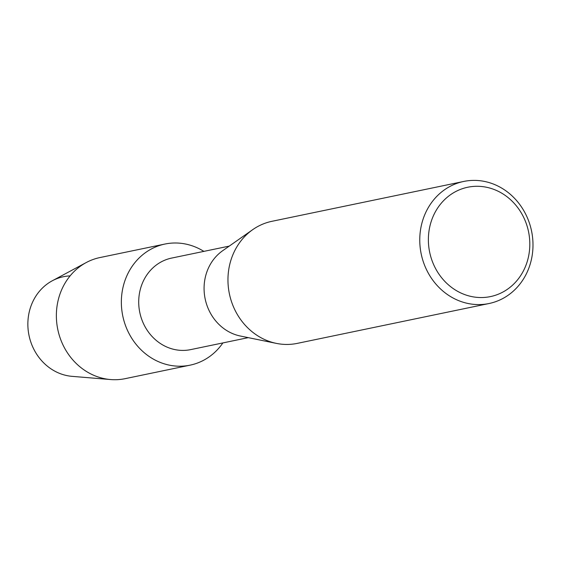 <?xml version="1.0" encoding="UTF-8"?>
<svg xmlns="http://www.w3.org/2000/svg" width="561" height="561" viewBox="0 0 561 561"><rect width="100%" height="100%" fill="white"/><g stroke="black" fill="none" stroke-linecap="round" stroke-linejoin="round"><path stroke-width="0.84" d="M248.278 337.645L190.684 349.615A46.752 42.264 -101.7 0 1 168.44 347.68A46.752 42.264 -101.7 0 1 138.742 300.142A46.752 42.264 -101.7 0 1 171.659 258.074L229.253 246.104M194.372 246.616A61.85 55.918 -101.7 0 1 203.853 251.377A61.85 55.918 -101.7 0 0 194.372 246.616A61.85 55.918 -101.7 0 0 123.939 283.775A61.85 55.918 -101.7 0 0 160.677 362.588A61.85 55.918 -101.7 0 1 121.393 299.707A61.85 55.918 -101.7 0 1 164.941 244.049A61.85 55.918 -101.7 0 1 194.372 246.616M222.878 342.925A61.85 55.918 -101.7 0 1 160.677 362.588A61.85 55.918 -101.7 0 0 190.109 365.155A61.85 55.918 -101.7 0 0 222.878 342.925M489.066 303.515L297.253 343.381A62.334 56.352 -101.7 0 1 276.384 343.388L240.389 336.032A46.752 42.264 -101.7 0 1 233.797 334.09A46.752 42.264 -101.7 0 1 204.527 295.184A46.752 42.264 -101.7 0 1 222.661 250.725L252.738 229.638A62.334 56.352 -101.7 0 1 271.882 221.322L463.695 181.455A62.334 56.352 -101.7 0 1 493.357 184.036A62.334 56.352 -101.7 0 1 532.95 247.415A62.334 56.352 -101.7 0 1 489.066 303.515A62.334 56.352 -101.7 0 1 459.396 300.927A62.334 56.352 -101.7 0 1 419.803 237.548A62.334 56.352 -101.7 0 1 463.695 181.455M276.384 343.388A62.334 56.352 -101.7 0 1 267.59 340.793A62.334 56.352 -101.7 0 1 228.558 288.922A62.334 56.352 -101.7 0 1 252.738 229.638M494.304 189.562A55.841 50.483 -101.7 0 1 527.48 260.725A55.841 50.483 -101.7 0 1 463.884 294.273A55.841 50.483 -101.7 0 1 430.708 223.11A55.841 50.483 -101.7 0 1 494.304 189.562M190.109 365.155L125.124 378.668A61.85 55.918 -101.7 0 1 110.545 379.545L72.11 376.354A50.518 45.672 -101.7 0 1 59.978 373.542A50.518 45.672 -101.7 0 1 28.148 318.508A50.518 45.672 -101.7 0 1 70.111 275.886M59.978 373.542A50.518 45.672 -101.7 0 1 28.05 328.753A50.518 45.672 -101.7 0 1 52.25 280.802L86.226 262.555A61.85 55.918 -101.7 0 1 99.949 257.555L164.941 244.049M110.545 379.545A61.85 55.918 -101.7 0 1 95.693 376.094A61.85 55.918 -101.7 0 1 56.598 321.264A61.85 55.918 -101.7 0 1 86.226 262.555"/></g></svg>
